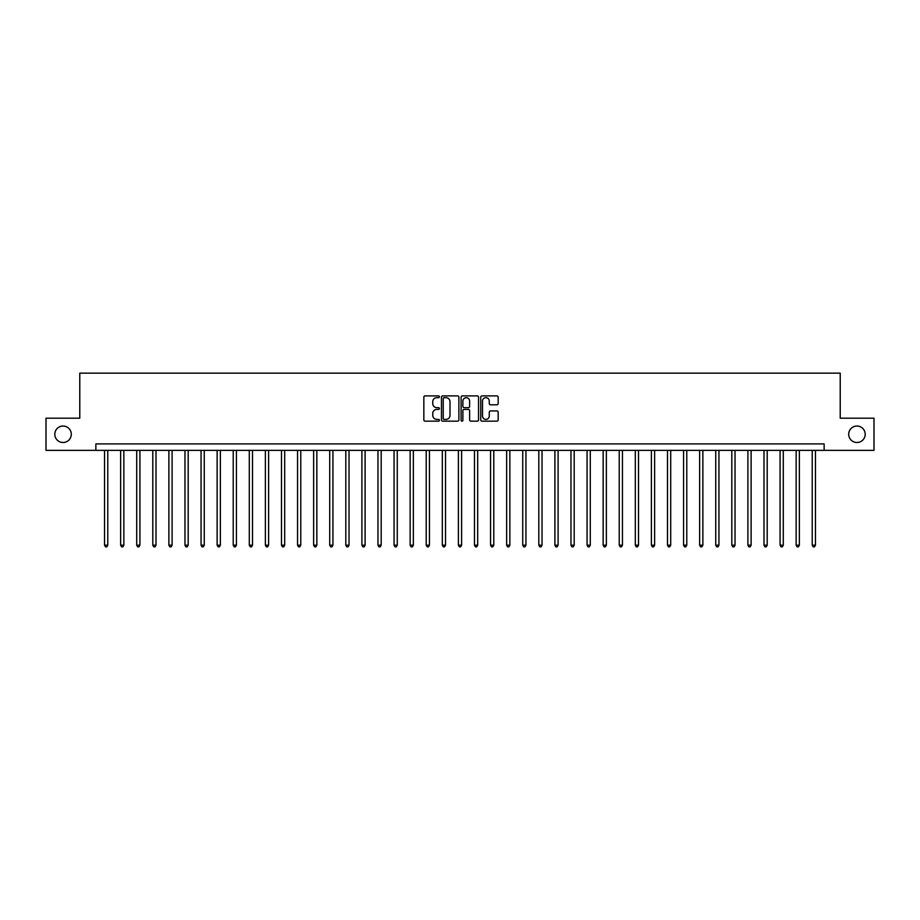 <?xml version="1.0" encoding="UTF-8"?>
<svg xmlns="http://www.w3.org/2000/svg" width="920" height="920" viewBox="0 0 920 920"><rect width="100%" height="100%" fill="white"/><g stroke="black" fill="none" stroke-linecap="round" stroke-linejoin="round"><path stroke-width="1.38" d="M439.415 396.784A0.885 0.885 0 0 0 438.529 395.899L425.109 395.899A1.265 1.265 0 0 0 423.844 397.164L423.844 419.899A1.265 1.265 0 0 0 425.109 421.164L438.529 421.164A0.885 0.885 0 0 0 439.415 420.279A0.885 0.885 0 0 0 438.529 419.393L436.793 419.393A4.036 4.036 0 0 1 432.756 415.357L432.756 413.459A4.036 4.036 0 0 1 436.793 409.411L438.529 409.411A0.885 0.885 0 0 0 439.415 408.526A0.885 0.885 0 0 0 438.529 407.652L436.793 407.652A4.036 4.036 0 0 1 432.756 403.604L432.756 401.706A4.036 4.036 0 0 1 436.793 397.67L438.529 397.67A0.885 0.885 0 0 0 439.415 396.784M848.711 434.263A8.234 8.234 0 0 0 856.945 442.497A8.234 8.234 0 0 0 865.191 434.263A8.234 8.234 0 0 0 856.945 426.029A8.234 8.234 0 0 0 848.711 434.263M54.809 434.263A8.234 8.234 0 0 0 63.054 442.497A8.234 8.234 0 0 0 71.288 434.263A8.234 8.234 0 0 0 63.054 426.029A8.234 8.234 0 0 0 54.809 434.263M496.915 404.8A1.265 1.265 0 0 0 498.168 403.546L498.168 397.164A1.265 1.265 0 0 0 496.915 395.899L482.011 395.899A1.265 1.265 0 0 0 480.746 397.164L480.746 419.899A1.265 1.265 0 0 0 482.011 421.164L496.915 421.164A1.265 1.265 0 0 0 498.168 419.899L498.168 412.194A1.265 1.265 0 0 0 496.915 410.929L490.532 410.929A1.265 1.265 0 0 0 489.267 412.194L489.267 416.012A3.381 3.381 0 0 1 485.886 419.393A3.381 3.381 0 0 1 482.517 416.012L482.517 401.051A3.381 3.381 0 0 1 485.886 397.67A3.381 3.381 0 0 1 489.267 401.051L489.267 403.546A1.265 1.265 0 0 0 490.532 404.8L496.915 404.8M95.864 450.351L46 450.351L46 418.186L79.775 418.186L79.775 373.152L840.224 373.152L840.224 418.186L874 418.186L874 450.351L824.136 450.351L824.136 443.911L95.864 443.911L95.864 450.351L824.136 450.351M458.896 397.164A1.265 1.265 0 0 0 457.631 395.899L442.727 395.899A1.265 1.265 0 0 0 441.462 397.164L441.462 419.899A1.265 1.265 0 0 0 442.727 421.164L457.631 421.164A1.265 1.265 0 0 0 458.896 419.899L458.896 397.164M462.369 395.899L477.273 395.899A1.265 1.265 0 0 1 478.538 397.164L478.538 419.899A1.265 1.265 0 0 1 477.273 421.164L470.89 421.164A1.265 1.265 0 0 1 469.625 419.899L469.625 410.676A1.265 1.265 0 0 0 468.372 409.411L464.14 409.411A1.265 1.265 0 0 0 462.875 410.676L462.875 420.279A0.885 0.885 0 0 1 461.989 421.164A0.885 0.885 0 0 1 461.104 420.279L461.104 397.164A1.265 1.265 0 0 1 462.369 395.899M444.118 397.67A0.885 0.885 0 0 0 443.233 398.555L443.233 418.508A0.885 0.885 0 0 0 444.118 419.393L445.947 419.393A4.036 4.036 0 0 0 449.995 415.357L449.995 401.706A4.036 4.036 0 0 0 445.947 397.67L444.118 397.67M469.625 401.108A3.381 3.381 0 0 0 466.256 397.728A3.381 3.381 0 0 0 462.875 401.108L462.875 406.387A1.265 1.265 0 0 0 464.14 407.652L468.372 407.652A1.265 1.265 0 0 0 469.625 406.387L469.625 401.108M104.546 450.351L104.546 545.18L107.766 545.18L107.766 450.351M107.766 545.18L106.8 546.848L105.512 546.848L104.546 545.18M120.635 450.351L120.635 545.18L123.843 545.18L123.843 450.351M123.843 545.18L122.877 546.848L121.59 546.848L120.635 545.18M136.712 450.351L136.712 545.18L139.932 545.18L139.932 450.351M139.932 545.18L138.966 546.848L137.678 546.848L136.712 545.18M152.8 450.351L152.8 545.18L156.009 545.18L156.009 450.351M156.009 545.18L155.054 546.848L153.767 546.848L152.8 545.18M168.877 450.351L168.877 545.18L172.097 545.18L172.097 450.351M172.097 545.18L171.131 546.848L169.843 546.848L168.877 545.18M184.966 450.351L184.966 545.18L188.186 545.18L188.186 450.351M188.186 545.18L187.22 546.848L185.932 546.848L184.966 545.18M201.054 450.351L201.054 545.18L204.263 545.18L204.263 450.351M204.263 545.18L203.297 546.848L202.009 546.848L201.054 545.18M217.131 450.351L217.131 545.18L220.351 545.18L220.351 450.351M220.351 545.18L219.386 546.848L218.097 546.848L217.131 545.18M233.22 450.351L233.22 545.18L236.428 545.18L236.428 450.351M236.428 545.18L235.474 546.848L234.186 546.848L233.22 545.18M249.297 450.351L249.297 545.18L252.517 545.18L252.517 450.351M252.517 545.18L251.551 546.848L250.263 546.848L249.297 545.18M265.385 450.351L265.385 545.18L268.605 545.18L268.605 450.351M268.605 545.18L267.639 546.848L266.351 546.848L265.385 545.18M281.474 450.351L281.474 545.18L284.683 545.18L284.683 450.351M284.683 545.18L283.716 546.848L282.428 546.848L281.474 545.18M297.551 450.351L297.551 545.18L300.771 545.18L300.771 450.351M300.771 545.18L299.805 546.848L298.517 546.848L297.551 545.18M313.639 450.351L313.639 545.18L316.848 545.18L316.848 450.351M316.848 545.18L315.893 546.848L314.605 546.848L313.639 545.18M329.716 450.351L329.716 545.18L332.936 545.18L332.936 450.351M332.936 545.18L331.971 546.848L330.683 546.848L329.716 545.18M345.805 450.351L345.805 545.18L349.025 545.18L349.025 450.351M349.025 545.18L348.059 546.848L346.771 546.848L345.805 545.18M361.893 450.351L361.893 545.18L365.102 545.18L365.102 450.351M365.102 545.18L364.136 546.848L362.848 546.848L361.893 545.18M377.971 450.351L377.971 545.18L381.19 545.18L381.19 450.351M381.19 545.18L380.224 546.848L378.936 546.848L377.971 545.18M394.059 450.351L394.059 545.18L397.267 545.18L397.267 450.351M397.267 545.18L396.313 546.848L395.025 546.848L394.059 545.18M410.136 450.351L410.136 545.18L413.356 545.18L413.356 450.351M413.356 545.18L412.39 546.848L411.102 546.848L410.136 545.18M426.224 450.351L426.224 545.18L429.444 545.18L429.444 450.351M429.444 545.18L428.478 546.848L427.19 546.848L426.224 545.18M442.313 450.351L442.313 545.18L445.522 545.18L445.522 450.351M445.522 545.18L444.555 546.848L443.267 546.848L442.313 545.18M458.39 450.351L458.39 545.18L461.61 545.18L461.61 450.351M461.61 545.18L460.644 546.848L459.356 546.848L458.39 545.18M474.478 450.351L474.478 545.18L477.687 545.18L477.687 450.351M477.687 545.18L476.732 546.848L475.444 546.848L474.478 545.18M490.555 450.351L490.555 545.18L493.775 545.18L493.775 450.351M493.775 545.18L492.809 546.848L491.522 546.848L490.555 545.18M506.644 450.351L506.644 545.18L509.864 545.18L509.864 450.351M509.864 545.18L508.898 546.848L507.61 546.848L506.644 545.18M522.732 450.351L522.732 545.18L525.941 545.18L525.941 450.351M525.941 545.18L524.975 546.848L523.687 546.848L522.732 545.18M538.809 450.351L538.809 545.18L542.029 545.18L542.029 450.351M542.029 545.18L541.063 546.848L539.775 546.848L538.809 545.18M554.898 450.351L554.898 545.18L558.106 545.18L558.106 450.351M558.106 545.18L557.152 546.848L555.864 546.848L554.898 545.18M570.975 450.351L570.975 545.18L574.195 545.18L574.195 450.351M574.195 545.18L573.229 546.848L571.941 546.848L570.975 545.18M587.063 450.351L587.063 545.18L590.283 545.18L590.283 450.351M590.283 545.18L589.317 546.848L588.029 546.848L587.063 545.18M603.152 450.351L603.152 545.18L606.36 545.18L606.36 450.351M606.36 545.18L605.394 546.848L604.106 546.848L603.152 545.18M619.229 450.351L619.229 545.18L622.449 545.18L622.449 450.351M622.449 545.18L621.483 546.848L620.195 546.848L619.229 545.18M635.317 450.351L635.317 545.18L638.526 545.18L638.526 450.351M638.526 545.18L637.571 546.848L636.283 546.848L635.317 545.18M651.394 450.351L651.394 545.18L654.615 545.18L654.615 450.351M654.615 545.18L653.648 546.848L652.36 546.848L651.394 545.18M667.483 450.351L667.483 545.18L670.703 545.18L670.703 450.351M670.703 545.18L669.737 546.848L668.449 546.848L667.483 545.18M683.571 450.351L683.571 545.18L686.78 545.18L686.78 450.351M686.78 545.18L685.814 546.848L684.526 546.848L683.571 545.18M699.648 450.351L699.648 545.18L702.869 545.18L702.869 450.351M702.869 545.18L701.902 546.848L700.615 546.848L699.648 545.18M715.737 450.351L715.737 545.18L718.945 545.18L718.945 450.351M718.945 545.18L717.991 546.848L716.703 546.848L715.737 545.18M731.814 450.351L731.814 545.18L735.034 545.18L735.034 450.351M735.034 545.18L734.068 546.848L732.78 546.848L731.814 545.18M747.902 450.351L747.902 545.18L751.122 545.18L751.122 450.351M751.122 545.18L750.156 546.848L748.869 546.848L747.902 545.18M763.991 450.351L763.991 545.18L767.199 545.18L767.199 450.351M767.199 545.18L766.233 546.848L764.945 546.848L763.991 545.18M780.068 450.351L780.068 545.18L783.288 545.18L783.288 450.351M783.288 545.18L782.322 546.848L781.034 546.848L780.068 545.18M796.156 450.351L796.156 545.18L799.365 545.18L799.365 450.351M799.365 545.18L798.41 546.848L797.122 546.848L796.156 545.18M812.233 450.351L812.233 545.18L815.453 545.18L815.453 450.351M815.453 545.18L814.487 546.848L813.199 546.848L812.233 545.18"/></g></svg>
